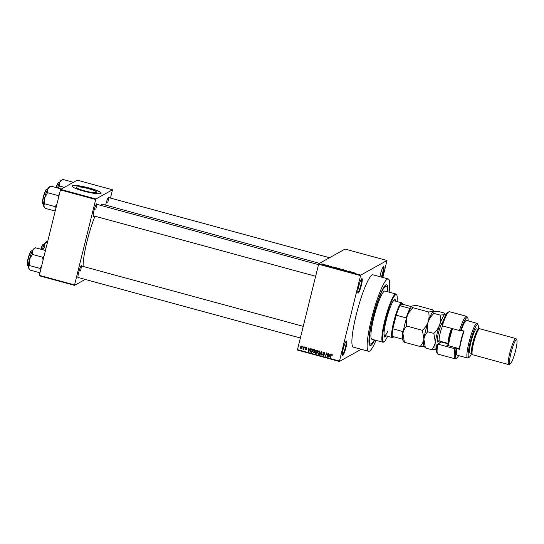 <?xml version="1.0" encoding="UTF-8"?>
<svg xmlns="http://www.w3.org/2000/svg" width="544" height="544" viewBox="0 0 544 544"><rect width="100%" height="100%" fill="white"/><g stroke="black" fill="none" stroke-linecap="round" stroke-linejoin="round"><path stroke-width="0.82" d="M361.42 285.076A7.494 1.156 -74.8 0 1 357.904 292.951A7.494 1.156 -74.8 0 1 358.625 286.634A7.494 1.156 -74.8 0 1 361.794 278.664A7.494 1.156 -74.8 0 1 361.42 285.076M357.782 292.482A6.997 1.074 105.2 0 0 360.849 285.002A6.997 1.074 105.2 0 0 361.447 279.011M379.909 276.685A7.494 1.156 -74.8 0 1 380.385 274.502A7.494 1.156 -74.8 0 1 383.554 266.533A7.494 1.156 -74.8 0 1 383.18 272.952A7.494 1.156 -74.8 0 1 381.902 277.229M381.337 277.08A6.997 1.074 105.2 0 0 382.609 272.87A6.997 1.074 105.2 0 0 383.207 266.88M345.977 347.46A7.494 1.156 -74.8 0 1 342.468 355.334A7.494 1.156 -74.8 0 1 343.189 349.017A7.494 1.156 -74.8 0 1 346.358 341.047A7.494 1.156 -74.8 0 1 345.977 347.46M342.346 354.858A6.997 1.074 105.2 0 0 345.413 347.378A6.997 1.074 105.2 0 0 346.011 341.387M93.956 215.934A6.494 1 -74.8 0 1 93.323 216.192A6.494 1 -74.8 0 1 93.956 210.718A6.494 1 -74.8 0 1 96.696 203.81A6.494 1 -74.8 0 1 97.111 204.36M78.69 277.637A6.494 1 -74.8 0 1 78.057 277.902A6.494 1 -74.8 0 1 78.683 272.428A6.494 1 -74.8 0 1 81.423 265.52A6.494 1 -74.8 0 1 81.838 266.064M105.658 205.136A6.494 1 -74.8 0 1 105.91 204.054A6.494 1 -74.8 0 1 108.657 197.146A6.494 1 -74.8 0 1 109.065 197.69M374.714 340.02A31.484 4.848 -74.8 0 1 369.532 344.944A31.484 4.848 -74.8 0 1 372.572 318.396A31.484 4.848 -74.8 0 1 385.873 284.927A31.484 4.848 -74.8 0 1 387.838 291.795M389.144 292.148A37.482 5.773 105.2 0 0 388.273 278.963A37.482 5.773 105.2 0 0 371.457 319.022A37.482 5.773 105.2 0 0 368.587 351.302A37.482 5.773 105.2 0 0 376.02 340.374M388.273 278.963L373.028 274.815A37.482 5.773 105.2 0 0 356.211 314.867A37.482 5.773 105.2 0 0 353.335 347.147L368.587 351.302M319.457 263.337L102.564 204.292A34.483 5.311 105.2 0 0 100.681 205.333M94.955 216.206A34.483 5.311 105.2 0 0 87.088 241.142A34.483 5.311 105.2 0 0 83.103 266.41M88.468 188.686A10.472 1.544 13.9 0 0 76.35 187.252A10.472 1.544 13.9 0 0 84.565 190.856A10.472 1.544 13.9 0 0 96.682 192.29A10.472 1.544 13.9 0 0 88.468 188.686M89.352 188.027A14.994 2.21 13.9 0 0 72.012 185.98A14.994 2.21 13.9 0 0 83.776 191.134A14.994 2.21 13.9 0 0 101.116 193.181A14.994 2.21 13.9 0 0 89.352 188.027M101.082 193.276A14.994 2.21 13.9 0 0 89.304 188.217A14.994 2.21 13.9 0 0 71.998 186.075M324.686 264.663L325.081 264.697L324.686 264.663M325.747 265.084L324.884 265.023L325.7 265.261M326.767 265.234L327.162 265.261L326.767 265.234M327.481 265.52L328.032 265.737M328.365 265.642L328.964 265.873M328.658 265.785L328.29 265.622M328.1 265.764L328.719 265.975M327.903 265.866L327.332 265.594M331.67 266.655L330.555 266.723L330.235 266.098L331.643 266.757M336.267 267.736L337.11 268.233L335.594 268.104L334.764 267.6L336.253 267.791M341.244 269.09L342.088 269.593L340.578 269.464L339.742 268.96L341.231 269.151M353.886 272.53L354.341 272.823L352.539 272.714L353.872 272.592M360.55 275.638L318.621 264.221L318.832 263.69L345.052 249.07L386.981 260.488L360.76 275.101L360.55 275.638L339.381 361.474L361.236 349.296M318.832 263.69L360.76 275.101M352.118 272.218L350.996 272.292L350.683 271.667L352.09 272.326M349.506 271.782L350.03 271.49L349.683 271.932L348.602 271.204L347.779 271.415L348.752 271.143L349.486 271.878M345.175 270.314L346.433 270.905L345.392 270.776L344.672 270.416L346.1 270.762L344.869 270.232L346.786 270.783L345.168 270.348M346.474 270.701L345.902 270.422M344.984 270.49L345.44 270.79M341.958 269.831L343.563 269.729L344.107 270.416L343.652 269.817L341.958 269.831M337.566 268.321L339.633 268.661L338.987 269.022L337.872 268.355M332.255 267.077L334.655 267.301L334.002 267.668L332.683 267.294M322.388 264.275L324.108 264.629L322.368 264.214M321.824 263.888L322.225 263.922L321.824 263.888M339.381 361.474L297.452 350.064L297.48 349.636L339.408 361.046M386.981 260.488L382.854 277.488M302.709 346.446L302.892 347.011L302.709 346.446M304.79 347.011L304.973 347.575L304.79 347.011M310.06 348.446L308.305 351.553L308.162 347.936L308.496 349.092L309.543 349.377L310.06 348.446M312.929 350.914L313.201 349.806L314.194 349.527L314.935 350.295L314.949 351.526L314.085 352.886L313.344 352.974L312.603 350.928L313.46 349.615M317.914 352.267L318.186 351.159L319.178 350.887L319.92 351.648L319.933 352.879L319.07 354.239L318.322 354.328L317.58 352.288L318.444 350.975M323.932 352.179L324.659 353.586L323.809 352.566L323.054 352.974L324.224 354.953L323.136 355.64L322.47 354.389L323.224 355.246L323.918 354.491L322.748 352.9L323.932 352.179M324.455 352.492L323.054 352.974M323.782 355.586L323.136 355.64L323.51 355.436L323.061 355.184M323.224 355.246L324.258 354.674M330.5 354.015L328.746 357.122L328.61 353.498L328.943 354.661L329.99 354.946L330.5 354.015M318.621 264.221L297.48 349.636M332.234 354.695L332.214 355.552L331.711 354.715L331.316 354.878L330.29 357.544L330.854 355.259L331.82 354.328L332.234 354.695M332.153 354.538L331.316 354.878M331.35 354.368L331.82 354.328M327.957 353.321L327.434 356.762L326.495 353.634L325.53 356.245L326.359 352.886L327.298 356.007L327.957 353.321M321.49 351.56L321.858 355.246L321.558 352.002L319.709 354.661L321.49 351.56M316.628 350.234L317.567 350.492L316.73 353.852L315.792 353.593L315.166 352.526L315.67 351.907L315.459 350.968L315.935 350.261L316.628 350.234M315.568 351.954L316.01 351.716M311.692 348.894L312.582 349.139L311.753 352.492L310.44 352.07L310.128 350.282L310.944 348.935L311.692 348.894M306.313 347.385L306.857 348.371L306.204 347.725L305.701 347.99L306.551 349.404L305.694 349.914L305.17 349.024L306.238 349.37L305.381 347.97L305.959 347.358M306.911 348.119L306.578 347.514L305.701 347.99M306.551 349.404L305.694 349.914L306.578 349.18M303.919 346.78L303.62 349.302L303.409 348.833L302.947 349.166L303.919 346.78M303.314 349.221L303.783 348.622L302.947 349.166L303.606 348.044M301.444 346.059L301.974 347.548L300.812 348.588L300.274 347.113L301.444 346.059L300.886 346.12M301.369 348.52L300.812 348.588L300.914 348.242L301.594 347.99M60.445 189.924L60.656 189.394L95.914 198.995L95.703 199.526L60.445 189.924L39.311 275.339L74.569 284.934L74.542 285.362L85.211 279.419M74.542 285.362L39.284 275.767L39.311 275.339M95.914 198.995L112.472 189.768L110.493 198.077M112.472 189.768L77.214 180.166L60.656 189.394M95.703 199.526L74.569 284.934M95.798 209.29A5.998 0.925 105.2 0 0 96.349 204.184L318.519 264.636M80.532 271A5.998 0.925 105.2 0 0 81.076 265.894L303.246 326.339M107.76 202.626A5.998 0.925 105.2 0 0 108.304 197.52M332.268 355.314L331.901 355.511M332.078 354.504L331.69 354.674M332.194 354.117L331.228 355.055L330.29 357.544M329.215 356.939L328.746 357.122M329.045 355.028L329.032 354.688M330.725 354.076L329.99 354.946M328.97 356.81L330.16 355.103L328.95 355.082L328.97 356.81L329.793 355.314L328.95 355.082M329.637 356L329.27 356.211M330.16 355.103L329.793 355.314M327.502 356.476L327.107 356.674M327.481 356.47L327.379 355.966M326.658 352.968L325.53 356.245M328.263 353.403L327.298 356.007M324.7 353.348L324.346 353.546M324.183 352.356L323.428 352.764M323.959 355.45L323.51 355.436M323.598 355.035L324.299 354.654M323.36 353.627L323.014 353.824M323.088 352.859L322.748 352.9M323.122 352.689L323.422 352.158M320.178 354.477L319.709 354.661M320.083 354.45L321.708 351.621M319.26 354.11L318.322 354.328M318.696 354.124L318.26 353.872M317.954 352.077L317.58 352.288M319.627 351.138L318.526 351.349L319.083 351.274L317.886 352.376L318.417 353.94L319.355 353.661M318.791 353.729L320.001 352.587M318.417 353.94L319.627 352.791L319.083 351.274L319.457 351.07M319.988 352.594L319.627 352.791M316.805 353.559L315.792 353.593M316.166 353.389L315.697 353.124M315.513 352.451L315.166 352.526M315.54 352.315L316.044 351.703M315.799 350.934L315.459 350.968M315.833 350.764L316.132 350.193M316.567 350.377L315.765 351.05L316.275 351.818L317.247 351.771L317.54 350.594L316.567 350.377L316.132 350.846M316.254 351.954L315.486 352.553L316.003 353.233L316.9 353.172L317.145 352.165L315.853 352.342M316.526 353.376L316.778 352.369L315.486 352.553M317.145 352.165L316.778 352.369M316.873 351.982L317.166 350.805L316.2 350.581L315.765 351.05M317.54 350.594L317.166 350.805M316.894 350.418L316.52 350.628M314.276 352.757L313.344 352.974M313.711 352.764L313.276 352.519M312.977 350.724L312.603 350.928M314.643 349.785L313.541 349.996L314.099 349.921L312.902 351.023L313.439 352.58L314.371 352.308M313.806 352.376L315.024 351.234M313.439 352.58L314.65 351.438L314.099 349.921L314.473 349.717M315.01 351.24L314.65 351.438M311.821 352.206L310.44 352.07M310.502 350.071L311.127 348.867M312.011 349.092L310.753 349.581L310.427 350.37L310.597 351.689L311.549 352.022L312.555 349.241L311.127 349.37M311.549 352.022L312.181 349.445L310.753 349.581M312.555 349.241L312.181 349.445M308.774 351.376L308.305 351.553M308.604 349.459L308.591 349.119M310.284 348.507L309.543 349.377M308.523 351.24L309.72 349.54L308.502 349.513L308.523 351.24L309.346 349.744L308.502 349.513M309.196 350.438L308.822 350.642M309.72 349.54L309.346 349.744M306.578 347.514L306.075 347.786M306.143 349.357L306.612 349.166M306.53 348.956L306.19 349.146M306.564 348.935L305.728 347.915M305.089 347.092L304.667 347.494M303.783 348.622L303.314 348.956M303.062 348.752L302.688 348.956M303.443 348.527L303.797 348.323M303.98 347.834L304.218 346.861M303.008 346.528L302.586 346.929M301.546 348.384L301.186 348.378M300.614 347.072L300.274 347.113M300.648 346.909L301.077 346.045M301.716 346.195L300.587 347.174L300.907 348.242L301.668 347.466L301.349 346.406L301.716 346.195M301.281 348.031L302.042 347.262M302.029 347.269L301.668 347.466M350.907 272.116L350.996 271.755M351.465 272.258L351.934 272.231L351.091 272L351.438 272.367M343.76 270.212L343.856 269.81M340.632 269.477L341.788 269.654M341.754 269.654L341.17 269.13L340.048 269.042L340.653 269.416M338.756 268.899L337.688 268.525L338.742 268.954M337.674 268.559L338.212 268.811M339.028 268.743L337.885 268.342L338.96 269.015M338.416 268.641L337.885 268.342M335.655 268.124L336.804 268.294M336.77 268.294L336.192 267.777L335.063 267.689L335.668 268.063M333.764 267.6L334.274 267.26L333.764 267.063M333.227 267.451L333.778 267.539M332.806 267.335L333.241 267.396M332.588 267.016L333.73 267.118M330.466 266.546L330.555 266.186M331.017 266.696L331.493 266.669L330.65 266.438L330.99 266.805M322.721 264.248L323.802 264.547L323.082 264.554M323.775 264.67L323.435 264.296M373.408 317.934L372.851 319.267L373.408 317.934M395.706 301.186A19.489 2.999 105.2 0 0 394.985 299.438A19.489 2.999 105.2 0 0 386.24 320.266A19.489 2.999 105.2 0 0 384.744 337.049A19.489 2.999 105.2 0 0 386.254 335.906M395.23 301.056A19.489 2.999 105.2 0 0 394.726 299.438M397.059 301.56A24.487 3.774 105.2 0 0 396.787 295.059A24.487 3.774 105.2 0 0 385.308 320.783A24.487 3.774 105.2 0 0 384.078 341.741A24.487 3.774 105.2 0 0 387.607 336.274M384.078 341.741L383.486 342.088A24.99 3.849 -74.8 0 1 382.826 342.224A24.99 3.849 -74.8 0 1 384.737 320.708A24.99 3.849 -74.8 0 1 395.95 294.005A24.99 3.849 -74.8 0 1 396.454 294.454L396.787 295.059M395.95 294.005L384.996 291.02A24.99 3.849 105.2 0 0 373.782 317.723A24.99 3.849 105.2 0 0 371.865 339.245L382.826 342.224M387.457 291.693A29.988 4.617 105.2 0 0 386.308 286.198A29.988 4.617 105.2 0 0 372.851 318.24A29.988 4.617 105.2 0 0 370.552 344.066A29.988 4.617 105.2 0 0 374.326 339.912M392.659 301.9A17.993 2.768 -74.8 0 1 394.114 300.757L401.737 302.831A17.993 2.768 -74.8 0 1 402.098 303.158L402.431 303.763A17.49 2.693 105.2 0 0 401.642 303.525A17.49 2.693 105.2 0 0 399.969 305.701A17.49 2.693 105.2 0 0 396.195 315.173L392.829 328.78A17.49 2.693 105.2 0 0 392.367 336.41A17.49 2.693 105.2 0 0 393.332 337.117A17.49 2.693 105.2 0 0 393.353 337.103A17.49 2.693 105.2 0 0 393.747 336.784M387.926 330.929A17.993 2.768 -74.8 0 1 384.662 335.478A17.993 2.768 -74.8 0 1 383.989 333.751M384.526 336.92A19.489 2.999 105.2 0 0 385.778 335.777M61.316 189.026L50.81 186.068L47.695 188.972A10.057 1.55 105.2 0 0 44.69 197.86L47.552 192.685L47.695 188.972A10.057 1.55 105.2 0 1 48.94 187.163L50.81 186.068M59.289 194.609L57.929 195.507L47.552 192.685M57.929 195.507L58.33 198.492M44.792 203.837L44.69 197.86A10.057 1.55 105.2 0 0 43.554 205.7L44.792 203.837L55.168 206.659L56.059 207.652M56.902 204.258L55.168 206.659M55.216 211.072L45.288 208.366L43.554 205.7A10.057 1.55 105.2 0 0 43.717 206.339A10.057 1.55 105.2 0 0 43.772 206.414M393.353 337.103L392.761 337.45A17.993 2.768 -74.8 0 1 392.761 337.45A17.993 2.768 -74.8 0 1 392.734 337.464A17.993 2.768 -74.8 0 1 392.285 337.552A17.993 2.768 -74.8 0 1 393.992 320.763A17.993 2.768 -74.8 0 1 401.288 302.92A17.993 2.768 -74.8 0 1 401.737 302.831M406.361 319.321L406.205 317.9A17.49 2.693 -74.8 0 1 409.979 308.428L399.969 305.701L402.608 304.232A17.49 2.693 105.2 0 0 402.431 303.763M406.205 317.9L396.195 315.173A17.49 2.693 105.2 0 0 392.829 328.78L402.832 331.507L403.628 330.344M403.104 339.123L402.376 339.136A17.49 2.693 -74.8 0 1 402.832 331.507M392.367 336.41L402.376 339.136M409.979 308.428L410.7 308.414M402.608 304.232L411.475 306.646M73.141 182.226L62.764 179.398L59.656 182.308A10.057 1.55 105.2 0 0 57.555 187.904M64.348 187.333L59.514 186.021L59.656 182.308A10.057 1.55 105.2 0 1 60.901 180.499L62.764 179.398M58.018 188.027L59.514 186.021M45.465 250.478L35.537 247.772L32.422 250.682A10.057 1.55 105.2 0 0 29.417 259.563L32.286 254.395L32.422 250.682A10.057 1.55 105.2 0 1 33.667 248.873L35.537 247.772M44.016 256.319L42.656 257.217L32.286 254.395M42.656 257.217L43.058 260.195M29.526 265.547L29.417 259.563A10.057 1.55 105.2 0 0 28.288 267.41L29.526 265.547L39.896 268.369L40.786 269.355M41.63 265.968L39.896 268.369M39.943 272.782L30.015 270.076L28.288 267.41A10.057 1.55 105.2 0 0 28.451 268.042A10.057 1.55 105.2 0 0 28.499 268.124M47.763 241.182L44.384 244.011A10.057 1.55 105.2 0 0 42.282 249.614M46.022 248.214L44.241 247.724L44.384 244.011A10.057 1.55 105.2 0 1 45.628 242.202L47.491 241.108M42.745 249.737L44.241 247.724M437.492 353.722L436.818 352.519A20.992 3.23 -74.8 0 1 436.88 344.604L437.757 344.08A21.991 3.386 105.2 0 0 437.492 353.722A21.991 3.386 105.2 0 0 437.927 354.117L455.083 358.788A21.991 3.386 -74.8 0 1 454.913 348.745L437.757 344.08L441.449 342.02A9.493 1.462 -74.8 0 1 441.449 342.02A9.493 1.462 -74.8 0 0 441.796 341.707M478.237 329.358A16.993 2.618 105.2 0 0 478.047 324.856A16.993 2.618 105.2 0 0 470.084 342.706A16.993 2.618 105.2 0 0 469.234 357.245A16.993 2.618 105.2 0 0 471.675 353.464M469.234 357.245L468.044 357.945A17.993 2.768 -74.8 0 1 467.568 358.047A17.993 2.768 -74.8 0 1 468.948 342.55A17.993 2.768 -74.8 0 1 477.02 323.326A17.993 2.768 -74.8 0 1 477.38 323.653L478.047 324.856M515.862 338.558L479.652 328.705A13.491 2.081 105.2 0 0 479.291 328.78L478.101 329.474A12.492 1.924 105.2 0 0 472.824 342.761A12.492 1.924 105.2 0 0 471.621 353.294L472.294 354.498A13.491 2.081 105.2 0 0 472.559 354.742L508.769 364.602A13.491 2.081 -74.8 0 1 509.803 352.981A13.491 2.081 -74.8 0 1 515.862 338.558A13.491 2.081 -74.8 0 1 516.127 338.803L516.8 340.014A12.492 1.924 105.2 0 0 510.945 353.138A12.492 1.924 105.2 0 0 510.32 363.827A12.492 1.924 105.2 0 0 515.596 350.547A12.492 1.924 105.2 0 0 516.8 340.014M479.291 328.78A13.491 2.081 105.2 0 0 473.593 343.121A13.491 2.081 105.2 0 0 472.294 354.498M478.285 329.372L476.53 328.889A12.492 1.924 105.2 0 0 470.92 342.237A12.492 1.924 105.2 0 0 469.962 353.002L471.723 353.478M477.02 323.326L466.534 320.47A17.993 2.768 105.2 0 0 461.224 330.296L464.08 331.078A17.993 2.768 -74.8 0 0 461.319 340.476A17.993 2.768 -74.8 0 0 459.571 349.309L456.708 348.534A17.993 2.768 105.2 0 0 457.082 355.191L467.568 358.047M459.422 330.514L442.272 325.842A21.991 3.386 105.2 0 1 448.902 311.807A21.991 3.386 105.2 0 1 449.48 311.685L466.636 316.356A21.991 3.386 -74.8 0 1 467.072 316.751L467.745 317.961A20.992 3.23 105.2 0 0 460.584 330.657L459.422 330.514A21.991 3.386 -74.8 0 1 466.636 316.356M454.913 348.745L456.069 348.888A20.992 3.23 105.2 0 0 456.851 357.972L455.661 358.666A21.991 3.386 -74.8 0 1 455.083 358.788M456.069 348.888L456.708 348.534M456.851 357.972A20.992 3.23 105.2 0 0 458.694 355.626M468.146 320.912A20.992 3.23 105.2 0 0 467.745 317.961M461.224 330.296L460.584 330.657M442.272 325.842L441.864 324.448A20.992 3.23 -74.8 0 1 447.712 312.508L448.902 311.807M440.45 342.577A10.492 1.618 105.2 0 0 441.191 341.544M459.646 348.765L446.916 345.297L448.31 344.522M510.32 363.827L509.13 364.528A13.491 2.081 -74.8 0 1 508.769 364.602M448.222 345.658A13.491 2.081 -74.8 0 1 451.71 329.97A13.491 2.081 -74.8 0 1 452.207 328.549M452.601 328.658A13.994 2.156 105.2 0 0 452.166 329.909A13.994 2.156 105.2 0 0 448.576 345.753M459.53 348.731A13.994 2.156 -74.8 0 1 463.128 332.887A13.994 2.156 -74.8 0 1 463.794 330.997M433.772 311.406L432.487 309.808L416.833 305.544L412.243 305.898C411.672 306.313 411.91 306.911 412.964 307.7L428.624 311.964C429.311 315.296 429.162 318.594 428.176 321.858C426.972 325.074 425.048 327.889 422.416 330.317L406.756 326.053C406.069 322.721 406.218 319.416 407.211 316.152C408.415 312.936 410.332 310.121 412.964 307.7M412.223 305.912L412.243 305.898A17.993 2.768 -74.8 0 0 412.223 305.912L412.223 305.912A17.993 2.768 -74.8 0 0 407.211 316.152A17.993 2.768 105.2 0 0 402.934 333.424C403.444 330.609 404.722 328.154 406.756 326.053M433.432 310.787L433.208 311.61L428.624 311.964M404.416 342.251L402.934 333.424A17.993 2.768 105.2 0 0 402.886 340.211L404.416 342.251L420.077 346.508L424.66 346.154M422.416 330.317L423.898 339.136C423.388 341.952 422.11 344.413 420.077 346.508M423.898 339.136A17.993 2.768 105.2 0 0 423.851 345.916L425.381 347.956L423.898 339.136C424.408 336.321 425.687 333.86 427.72 331.758C427.033 328.426 427.183 325.128 428.176 321.858A17.993 2.768 105.2 0 0 423.898 339.136M433.187 311.624L433.208 311.61A17.993 2.768 105.2 0 0 428.176 321.858C429.379 318.641 431.297 315.826 433.928 313.405C432.874 312.616 432.636 312.018 433.208 311.61L437.798 311.25L443.924 312.922L444.87 313.902L444.645 314.718A17.993 2.768 105.2 0 0 439.606 324.972A17.993 2.768 105.2 0 0 435.336 342.251A17.993 2.768 105.2 0 0 436.098 349.268A17.993 2.768 105.2 0 0 436.118 349.255A17.993 2.768 105.2 0 0 436.438 349.01M439.668 343.012A17.993 2.768 105.2 0 0 440.32 341.306M445.604 315.33A17.993 2.768 105.2 0 0 445.454 314.962A17.993 2.768 105.2 0 0 444.645 314.718L440.062 315.078C440.749 318.41 440.599 321.708 439.606 324.972C438.403 328.188 436.485 331.01 433.854 333.424L435.336 342.251C434.819 345.066 433.548 347.521 431.508 349.622L436.118 349.255M431.508 349.622L425.381 347.956M433.854 333.424L427.72 331.758M440.062 315.078L433.928 313.405M331.228 355.055L330.854 355.259M323.843 353.94L323.496 354.137M316.581 352.009L316.207 352.22M311.277 352.056L310.903 352.26M306.252 348.704L305.878 348.908M42.976 203.606C42.33 204.374 42.337 202.654 42.99 198.444C44.2 193.338 45.37 190.257 46.505 189.203L46.913 189.142A7.494 1.156 105.2 0 0 46.723 189.176A7.494 1.156 105.2 0 0 43.683 196.608A7.494 1.156 105.2 0 0 42.976 203.606L43.595 203.776M42.738 203.232A7.194 1.108 -74.8 0 1 43.472 196.432A7.194 1.108 -74.8 0 1 46.369 189.387M58.324 182.716A7.194 1.108 -74.8 0 0 56.086 187.503L57.78 183.342L58.874 182.471A7.494 1.156 105.2 0 0 58.684 182.505A7.494 1.156 105.2 0 0 56.324 187.571M27.703 265.316C27.064 266.084 27.064 264.364 27.717 260.154C28.927 255.048 30.097 251.967 31.232 250.906L31.64 250.845A7.494 1.156 105.2 0 0 31.45 250.886A7.494 1.156 105.2 0 0 28.41 258.318A7.494 1.156 105.2 0 0 27.703 265.316L28.329 265.486M27.472 264.935A7.194 1.108 -74.8 0 1 28.2 258.142A7.194 1.108 -74.8 0 1 31.096 251.09M43.058 244.426A7.194 1.108 -74.8 0 0 40.814 249.213L42.507 245.052L43.602 244.181A7.494 1.156 105.2 0 0 43.411 244.215A7.494 1.156 105.2 0 0 41.058 249.274M448.378 343.903L441.449 342.02M438.688 341.095A10.492 1.618 -74.8 0 1 437.274 339.3A10.492 1.618 -74.8 0 1 439.926 327.896A10.492 1.618 -74.8 0 1 442.721 322.021M442.558 325.917A8.996 1.387 105.2 0 0 441.422 328.875A8.996 1.387 105.2 0 0 439.436 341.061L438.478 341.217L439.103 340.238M439.436 341.061L448.426 343.509A8.996 1.387 -74.8 0 1 450.473 331.337A8.996 1.387 -74.8 0 1 451.608 328.386M331.452 354.749L331.826 354.538M323.32 352.6L323.694 352.39M323.666 355.218L324.04 355.014M315.704 352.213L316.071 352.009M316.037 350.635L316.404 350.431M311.025 349.316L311.392 349.112M305.878 347.745L306.252 347.541M306.102 349.554L306.476 349.343M303.266 348.704L303.634 348.5M370.552 344.066L369.124 343.679M386.308 286.198L384.88 285.811M46.913 189.142L47.539 189.312M315.636 276.277L93.214 215.73M108.324 197.492L329.548 257.713M77.942 277.44L300.363 337.987M392.285 337.552L384.662 335.478M58.874 182.471L59.493 182.641M31.64 250.845L32.266 251.015M43.602 244.181L44.22 244.351M445.454 314.962L444.87 313.902"/></g></svg>

